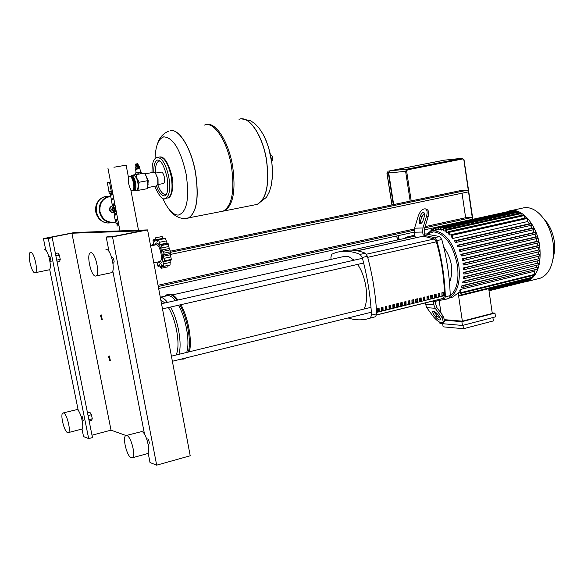 <?xml version="1.0" encoding="UTF-8"?>
<svg xmlns="http://www.w3.org/2000/svg" width="584" height="584" viewBox="0 0 584 584"><rect width="100%" height="100%" fill="white"/><g stroke="black" fill="none" stroke-linecap="round" stroke-linejoin="round"><path stroke-width="0.88" d="M158.651 288.518L414.253 232.111M424.312 229.892L472.179 219.328L471.909 217.511L424.729 227.884M414.187 230.206L158.271 286.496M170.345 254.449L468.178 191.917L467.908 190.085L170.762 252.251M462.032 193.209L465.63 217.737L471.909 217.511M170.543 251.156L460.601 190.581L467.908 190.085M465.63 217.737L425.108 226.636M414.348 228.994L158.038 285.262M462.791 158.95L463.857 159.87L462.272 158.264L406.887 169.156L407.398 169.864L462.791 158.95L462.272 158.264L444.577 160.14L389.995 170.842L388.732 172.974L393.66 204.561M398.5 235.593L399.127 239.637M393.287 204.641L388.353 173.01L389.616 170.878L444.475 160.155M398.762 239.725L398.127 235.673M154.475 245.105L156.366 242.959C161.126 242.404 165.148 263.895 160.177 263.245L158.118 261.939M150.606 245.901L156.293 244.732C159.958 244.251 163.476 260.617 159.914 261.559L159.527 261.639M163.213 256.288L170.353 254.785L171.346 259.398L164.644 260.814L163.213 256.288L163.98 253.157L162.038 250.003L161.768 245.47L159.848 244.565L158.622 239.871L158.213 239.754L157.242 241.447L155.41 237.871L162.096 236.513L163.498 238.673M158.315 239.732L165.338 238.498L167.221 243.397M161.001 244.681L167.783 243.28L168.491 244.083L169.185 248.521L170.703 251.748L170.353 254.785M163.98 253.157L170.703 251.748M161.768 245.47L168.491 244.083M158.622 239.871L165.338 238.498M155.41 237.871L154.935 241.484L152.993 239.966L153.534 244.616L153.227 245.054L152.358 244.769L152.008 245.616M156.965 262.187L157.928 266.18L158.344 266.311L159.301 264.698L161.126 268.297L161.673 264.749M161.622 264.764L163.593 266.355L163.06 261.69L163.936 261.508M170.156 260.325L170.053 265.056M163.593 266.355L170.265 264.932M168.323 265.428L167.769 266.873L161.126 268.297M162.038 250.003L169.185 248.521M159.848 244.565L166.987 243.09M171.346 259.398L171.01 260.143M163.06 261.69L163.359 261.274L164.287 261.574L164.644 260.814M170.586 253.471L163.637 254.931L170.579 253.471M101.631 319.463L102.317 319.791L101.2 314.849L100.762 315.375M100.886 315.353L101.704 319.484L100.543 315.747L100.886 315.353M109.748 360.532L110.427 360.846L109.303 355.955L108.836 356.481M108.989 356.459L109.792 360.547L108.631 356.846L108.989 356.459M113.931 167.243L126.137 165.155L113.931 167.243M130.94 190.45L130.721 189.304C128.845 185.968 128.159 182.347 128.655 178.427L128.422 177.186M129.736 176.602L129.801 176.594C132.707 175.82 135.554 189.596 132.656 190.377L132.32 190.435M138.488 168.827L139.89 168.564L140.525 172.032L136.189 172.784L135.539 169.331L138.488 168.827M136.291 167.98L136.43 168.725L139.379 168.207L136.43 168.71M138.481 166.462L139.445 166.294L139.649 167.382L135.437 168.119L135.108 167.06L135.999 166.885M139.445 166.294L135.108 167.053M136.072 166.893L138.554 166.455L138.481 166.06L135.926 166.506L135.999 166.9M138.291 165.462L135.817 165.9L135.911 165.265M138.174 164.856L135.7 165.294L135.802 164.659M138.065 164.25L135.59 164.688L135.685 164.046L137.817 163.673L135.685 164.046M135.597 182.85C134.466 177.959 133.021 175.572 131.269 175.674L130.407 176.704C132.079 175.835 133.524 177.93 134.758 182.989C135.452 187.982 134.882 190.347 133.05 190.085L134.605 190.676C135.941 189.749 136.269 187.143 135.597 182.85M136.167 190.391L136.802 190.508L138.459 186.347L138.087 182.398L136.984 178.536L133.86 174.959L133.21 175.324M157.928 159.965L157.264 160.118C154.767 161.432 153.607 165.484 153.782 172.265L155.322 172.879L157.775 178.77L157.826 184.259L156.417 185.96M157.592 184.96L158.067 183.865L158.016 178.719L155.227 172.791M145.577 174.755L147.723 180.631L147.883 186.522M132.838 175.39L136.094 174.623L136.984 178.536L139.167 182.23L138.459 186.347L139.036 190.216L147.358 188.668L148.081 184.573L146.62 176.784L144.438 173.119L141.408 173.543M139.036 190.216L136.802 190.508M139.167 182.23L147.518 180.697M132.933 175.069L135.911 174.528M136.094 174.623L144.438 173.119M140.525 172.01L141.102 171.915L141.423 173.601L138.079 174.236L135.926 174.587L135.605 172.9L136.181 172.769M138.408 166.075L138.16 165.498M138.079 174.236L137.766 172.543L135.605 172.9M136.021 174.572L135.707 172.886M140.832 173.74L140.518 172.054L137.766 172.543M138.357 174.185L138.036 172.499M141.102 171.915L140.518 172.054M141.007 173.703L140.693 172.017M266.392 159.622C262.399 134.838 248.653 115.099 238.995 119.304C248.653 115.099 262.399 134.838 266.392 159.622C269.596 184.062 266.53 198.983 257.194 204.378C266.53 198.983 269.596 184.062 266.392 159.622M271.049 186.274C274.261 169.353 271.772 152.322 263.581 135.174M254.77 204.86L257.194 204.378L254.77 204.86M206.422 124.669C215.635 121.64 228.526 141.481 232.578 165.827C235.987 190.537 233.228 205.568 224.322 210.912L221.993 211.371M204.561 125.085C213.781 120.917 227.249 140.978 231.417 166.046C234.826 190.764 232.082 205.794 223.183 211.138L220.869 211.598M187.216 218.387L188.355 218.066C196.786 212.766 199.188 197.618 195.567 172.63C191.406 148.489 179.186 128.495 170.462 130.677C179.186 128.495 191.406 148.489 195.567 172.63C199.188 197.618 196.786 212.766 188.355 218.066L186.493 218.482M155.059 158.6C155.541 145.803 158.468 138.561 163.834 136.882C173.251 137.481 180.697 149.935 186.172 174.244C189.581 198.684 186.938 212.299 178.251 215.102C172.857 214.941 167.681 209.306 162.732 198.195M163.264 183.558L163.564 183.507C164.644 182.785 164.936 180.792 164.44 177.529C163.586 173.806 162.454 171.988 161.053 172.083L155.563 173.076M131.29 177.47C132.575 177.748 133.597 179.602 134.371 183.04C134.889 186.34 134.641 188.347 133.612 189.055L133.568 189.077M110.522 193.654L110.683 194.472L112.924 194.158M110.485 195.166L113.048 194.808M110.493 195.187L111.223 198.998L113.785 198.648M110.624 182.193L107.332 182.683L110.602 182.091M112.624 192.603L112.04 192.713L111.77 191.297L112.354 191.194L111.281 191.384L109.551 182.391M111.281 191.384L109.055 191.64L107.332 182.683M111.77 191.297L110.843 191.457L111.113 192.866L112.683 192.895L111.449 193.114L109.449 193.333L111.398 193.114L109.128 193.078L109.055 191.632M110.843 191.457L108.858 191.676M112.763 193.326L109.58 193.757L109.5 193.326M119.012 225.826L117.187 226.008L116.953 224.774M118.771 224.548L116.946 224.738L118.391 224.38M118.756 224.475L118.348 224.147M118.683 224.095L117.493 224.205L117.355 223.489M118.523 223.292L116.063 223.57L115.428 220.183M117.15 220.022L116.581 220.124L117.231 223.511M113.697 207.868L114.311 211.072M115.982 211.226L114.413 209.488L115.435 207.218M115.355 206.802L113.997 208.736L113.727 208.035L113.23 205.466L115.048 205.218M116.61 213.328L114.785 213.532L114.296 210.291L116.304 211.744M114.296 210.291L114.128 209.517L115.223 210.955M113.887 209.532L114.238 210.795M113.997 208.736L113.734 208.159M114.413 209.488L114.734 208.079M107.858 196.29L105.996 196.487C91.542 198.451 93.761 223.161 108.332 223L107.982 223.022C101.587 222.314 97.521 218.657 95.776 212.058C94.885 205.196 97.36 200.268 103.171 197.268M110.829 206.663C108.624 208.714 108.792 210.576 111.347 212.255M108.003 196.275L106.135 196.472C91.673 198.436 93.9 223.154 108.471 222.993L110.653 222.884M523.571 282.182L527.06 281.488C537.207 276.699 541.441 265.019 539.747 246.441C537.083 224.409 520.818 206.371 508.73 211.138L507.854 211.459M537.952 278.772L540.222 278.203C547.872 275.122 552.311 267.224 553.552 254.5L553.158 243.265C551.873 234.381 548.996 226.556 544.514 219.803C537.382 209.911 529.87 206.042 521.986 208.211L511.307 210.569M552.887 259.756L554.698 250.843L554.384 241.915C553.369 234.856 551.084 228.643 547.515 223.263L543.719 218.657M450.768 297.541L452.731 297.059L458.352 292.781L459.958 292.387M460.396 289.489L460.637 293.365L459.717 290.759L460.396 289.489L534.543 271.239L535.367 269.604M536.229 267.538L462.981 285.788L463.302 287.306L461.389 287.24L461.915 285.737L536.229 267.538L536.995 265.173M537.492 263.209L464.046 281.371L464.368 282.904L462.711 282.853L463.017 281.335L537.492 263.209L537.952 260.756M538.207 258.858L464.63 276.925L464.944 278.451L463.455 278.422L463.601 276.889L538.207 258.858L538.411 256.332M538.477 254.478L464.806 272.443L465.127 273.976L463.754 273.954L463.762 272.414L538.477 254.478L538.448 251.908M538.353 250.091L464.63 267.939L464.944 269.479L463.667 269.465L463.557 267.917L538.353 250.091L538.105 247.485M462.995 263.406L464.119 263.421L464.441 264.961L463.229 264.961L462.995 263.406L537.864 245.696L537.397 243.061M462.44 325.456L461.871 321.674L494.969 313.119L495.509 316.856L462.44 325.456L439.956 323.463L439.767 322.229M492.881 317.543L493.37 320.915L463.492 328.719L462.988 325.317M439.204 301.03L441.066 313.279M442.65 323.704L443.125 326.836L463.492 328.719M462.367 321.171L492.29 313.44L488.691 288.649L458.63 296.117L462.367 321.171L444.92 319.703M494.969 313.119L492.21 312.922M444.957 320.244L461.871 321.674M527.783 280.364L527.483 281.123M462.097 258.88L463.287 258.894L463.608 260.435L462.448 260.435L462.097 258.88L537.017 241.294L536.324 238.637M460.849 254.354L462.126 254.361L462.44 255.901L461.316 255.909L460.849 254.354L535.798 236.892L534.856 234.228M459.214 249.828L460.615 249.828L460.929 251.368L459.82 251.383L459.214 249.828L534.17 232.505L532.951 229.841M457.133 245.309L458.703 245.302L459.009 246.842L457.907 246.857L457.133 245.309L532.068 228.132L530.506 225.475M454.483 240.798L456.301 240.783L456.608 242.323L455.469 242.345L454.483 240.798L529.367 223.781L527.644 221.54L452.804 238.476L451.731 237.162L451.702 234.534L526.564 217.708L527.213 218.438L527.644 221.54M451.563 234.637L449.738 235.045L448.724 234.118L448.702 231.563L523.461 214.868L524.104 215.591L524.469 218.182M448.446 232.279L446.833 232.636L445.869 232.001L445.847 229.468L520.49 212.875L521.373 215.335M445.665 230.665L444.059 231.023L443.139 230.629L443.11 228.074L517.628 211.561L518.409 213.335M443 229.724L440.519 229.899L440.482 227.293L514.862 210.853L515.562 212.021M440.438 229.395L438 229.767L437.956 227.081L438.854 229.746M437.985 229.643L436.409 229.994L435.525 227.424L435.591 230.213M452.804 238.476L452.33 235.286L451.702 234.534M449.738 235.045L449.33 232.315L448.702 231.563M446.833 232.636L446.468 230.213L445.847 229.468M444.059 231.023L443.11 228.074M441.402 230.081L440.482 227.293M433.204 230.76L433.189 228.322L434.029 230.585M430.839 231.322L430.963 229.811L431.642 231.067M428.612 232.417L429.167 232.089M435.569 227.41L509.963 211.189M438.007 227.066L512.19 210.693L512.803 211.306M530.163 278.386L529.958 279.816M458.352 292.781L458.63 296.117M532.447 275.575L532.36 277.838M534.543 271.239L534.652 275.027M529.367 223.781L531.287 223.73L531.579 225.227L456.63 242.316L531.579 225.227M532.068 228.132L533.725 228.088L534.017 229.592L459.039 246.828M534.17 232.505L535.645 232.476L535.944 233.98L460.959 251.361M535.798 236.892L537.149 236.878L537.448 238.374L462.477 255.894M537.017 241.294L538.273 241.28L538.572 242.783L463.638 260.42L538.572 242.783M537.864 245.696L539.054 245.689L539.353 247.185L464.47 264.946M539.485 250.091L539.791 251.587L464.981 269.465M539.572 254.485L539.879 255.982L465.163 273.962M539.288 258.865L539.594 260.354L464.988 278.437M538.579 263.231L538.879 264.713L464.411 282.882M537.353 267.56L537.66 269.041L463.346 287.291M462.981 285.788L461.915 285.737M464.046 281.371L463.017 281.335M464.63 276.925L463.601 276.889M464.806 272.443L463.762 272.414M464.63 267.939L463.557 267.917M441.891 292.752L443.526 292.35L443.592 295.234L441.957 295.635L441.891 292.752M441.957 295.467L443.592 295.234M443.03 295.197L442.971 292.482M438.183 293.664L439.825 293.256L439.891 296.146L438.248 296.548L438.183 293.664M438.248 296.38L439.891 296.146M439.329 296.117L439.27 293.394M434.459 294.577L436.109 294.175L436.175 297.059L434.532 297.468L434.459 294.577M434.532 297.3L436.175 297.059M435.62 297.03L435.554 294.307M430.729 295.489L432.379 295.088L432.452 297.979L430.802 298.387L430.729 295.489M430.802 298.22L432.452 297.979M431.897 297.95L431.831 295.219M426.992 296.409L428.641 296.008L428.722 298.906L427.065 299.307L426.992 296.409M427.065 299.139L428.722 298.906M428.167 298.869L428.094 296.139M423.239 297.336L424.896 296.928L424.977 299.826L423.32 300.234L423.239 297.336M423.312 300.067L424.977 299.826M424.422 299.789L424.349 297.059M419.473 298.256L421.137 297.847L421.217 300.753L419.56 301.161L419.473 298.256M419.553 300.994L421.217 300.753M420.67 300.716L420.597 297.986M415.699 299.183L417.37 298.774L417.458 301.68L415.786 302.096L415.699 299.183M415.786 301.921L417.458 301.68M416.903 301.643L416.83 298.906M411.917 300.118L413.589 299.702L413.676 302.614L412.005 303.03L411.917 300.118M412.005 302.855L413.676 302.614M413.129 302.578L413.049 299.84M408.121 301.045L409.8 300.636L409.895 303.549L408.216 303.965L408.121 301.045M408.209 303.789L409.895 303.549M409.347 303.512L409.26 300.767M404.318 301.986L405.997 301.57L406.099 304.483L404.413 304.899L404.318 301.986M404.413 304.731L406.099 304.483M405.551 304.447L405.464 301.702M400.5 302.921L402.186 302.505L402.288 305.425L400.602 305.841L400.5 302.921M400.595 305.644L402.288 305.425M401.748 305.388L401.653 302.636M396.675 303.863L398.368 303.446L398.471 306.366L396.777 306.782L396.675 303.863M396.777 306.615L398.471 306.366M397.93 306.33L397.835 303.578M392.835 304.804L394.536 304.388L394.638 307.315L392.944 307.731L392.835 304.804M392.937 307.564L394.638 307.315M394.098 307.272L394.003 304.519M388.988 305.746L390.689 305.33L390.798 308.264L389.097 308.68L388.988 305.746M389.097 308.505L390.798 308.264M390.265 308.221L390.163 305.461M385.126 306.695L386.834 306.279L386.951 309.213L385.243 309.629L385.126 306.695M385.236 309.462L386.951 309.213M386.411 309.17L386.309 306.41M381.257 307.651L382.973 307.228L383.089 310.162L381.374 310.586L381.257 307.651M381.374 310.418L383.089 310.162M382.549 310.126L382.447 307.359M377.374 308.6L379.096 308.184L379.213 311.119L377.498 311.542L377.374 308.6M377.49 311.374L379.213 311.119M378.68 311.075L378.571 308.308M434.679 300.504L443.263 298.373L444.461 295.643C444.227 277.882 441.519 259.938 436.328 241.812L434.277 238.958L423.283 236.14L357.444 250.813M449.498 282.634C453.834 270.691 451.906 258.829 443.716 247.039M403.894 238.586L407.471 236.878L414.728 235.184L414.275 232.22L414.552 228.191L418.151 216.284C420.188 210.955 422.648 208.495 425.546 208.904C427.203 209.933 427.546 212.277 426.576 215.949L422.94 227.972L422.655 232.045L423.115 235.038L424.75 234.673L424.656 228.132L428.138 216.613L426.576 215.949M424.612 233.79L439.672 236.535L434.73 237.644L423.115 235.038M413.895 235.301L414.713 235.067M445.344 296.84L444.117 299.702L449.016 298.482L450.235 295.628L445.344 296.84C444.782 278.291 441.957 259.551 436.854 240.63L441.796 239.513L439.672 236.535M434.963 301.636L436.73 307.352L443.256 316.272L442.008 317.565L435.197 308.264L433.751 304.68L433.299 301.745L449.016 298.482M434.73 237.644L436.854 240.63M371.497 315.119L370.417 318.017L375.585 316.732L376.665 313.842L371.497 315.119C370.533 296.154 367.431 276.94 362.204 257.478L367.431 256.296C372.643 275.721 375.724 294.905 376.665 313.842M370.431 318.01L375.585 316.732L369.971 318.171M340.91 251.514C348.378 249.164 356.532 249.733 365.365 253.215L360.146 254.383L362.204 257.478M367.431 256.296L365.365 253.215M360.146 254.383C350.874 250.704 342.37 250.259 334.639 253.04L331.865 254.193L330.909 257.135L331.055 259.391M348.093 317.959C355.773 320.47 363.212 320.485 370.417 318.017M441.796 239.513C446.891 258.405 449.702 277.108 450.235 295.628M430.758 296.438L431.576 296.241L431.839 297.964M430.992 298.168L430.795 297.752M427.021 297.358L427.911 297.139L428.16 298.752M427.327 299.074L427.05 298.468M423.269 298.285L424.239 298.044L424.407 299.132M423.656 299.979L423.291 299.19M419.509 299.212L420.553 298.95L420.641 299.497M419.976 300.891L419.524 299.913M416.29 301.797L415.75 300.629M415.735 300.139L416.859 299.862M412.589 302.709L411.961 301.351M411.954 301.067L413.085 300.789M400.923 304.359L400.69 303.848M408.88 303.629L408.158 302.067M408.158 302.001L409.296 301.724M397.178 305.286L396.974 304.833M405.157 304.549L404.413 302.921M404.354 302.935L405.5 302.658M393.426 306.206L393.251 305.812M401.427 305.469L400.682 303.841M400.536 303.877L401.69 303.592M396.85 306.593L396.755 305.972M397.682 306.388L396.945 304.76M396.711 304.819L397.872 304.534M393.09 307.52L392.893 306.286M393.93 307.315L393.193 305.688M392.879 305.761L394.039 305.476M389.324 308.454L389.046 306.709L390.2 306.425M390.17 308.243L389.426 306.615M385.542 309.389L385.265 307.637L386.352 307.366M386.396 309.177L385.659 307.542M381.754 310.323L381.469 308.571L382.491 308.323M382.549 309.965L381.87 308.469M377.95 311.257L377.739 309.921M378.673 310.71L378.082 309.403M377.826 309.469L378.614 309.272M357.109 250.748L423.283 236.14M351.933 250.127L414.874 236.14L415.611 237.71M423.217 220.117L424.459 216.029L423.94 212.51C422.495 212.306 421.261 213.532 420.246 216.204L419.013 220.27L419.531 223.803C420.969 224.015 422.203 222.781 423.217 220.117M420.487 223.781L420.568 220.927L421.794 216.861L424.539 213.189M425.546 208.904L427.101 209.576C428.758 210.598 429.109 212.948 428.138 216.613M437.562 314.236L439.876 317.397L440.635 319.762C439.467 320.426 437.81 319.521 435.642 317.046L433.335 313.907L432.569 311.52C433.729 310.849 435.394 311.754 437.562 314.236M433.839 311.308L436.883 315.762L440.599 318.682M444.402 321.382L444.76 321.01L443.256 316.272M442.008 317.565L443.519 322.302C441.19 323.631 437.861 321.82 433.54 316.878L426.765 307.666L435.197 308.264M425.152 302.95L426.765 307.666M364.007 309.046C369.329 299.088 366.088 276.203 357.591 264.421M354.079 260.201L348.86 256.704L346.042 256.164L343.611 256.573L172.557 294.869M377.753 309.79L377.855 309.075M377.527 311.36L377.753 308.513M377.395 308.943L377.892 308.819M175.959 355.057C180.763 346.903 176.558 320.214 168.367 307.534M164.929 302.957L160.855 300.191M178.901 354.335C182.281 343.947 178.105 320.01 170.557 307.038M167.513 302.373C165.017 299.198 162.666 297.504 160.469 297.285L160.301 297.278M186.705 352.429C190.165 342.041 186.026 318.171 178.448 305.242M175.382 300.599C172.864 297.438 170.499 295.752 168.272 295.541L160.286 297.183M180.843 359.189L183.829 359.036L185.281 358.094M188.376 352.021C191.421 341.049 187.311 317.959 179.916 304.906M176.967 300.234C174.171 296.504 171.535 294.511 169.053 294.278L167.031 294.584L164.98 296.132M183.683 359.094L186.245 357.853M189.347 351.78C192.399 340.808 188.296 317.733 180.901 304.68M177.952 300.015C175.149 296.278 172.506 294.299 170.024 294.059L168.214 294.285M63.189 412.939L77.015 409.581C80.526 410.275 84.826 428.313 81.68 429.116L81.424 429.189M63.576 413.005C66.999 413.727 71.336 431.839 68.277 432.62L67.591 432.613C64.145 431.707 59.896 413.844 62.926 413.012L63.576 413.005M82.081 416.1L83.278 420.721M44.238 249.594L44.566 249.529C48.1 248.988 52.523 268.932 49.085 269.837L48.735 269.91M30.696 252.303C34.127 251.777 38.595 271.808 35.259 272.699L34.879 272.764C31.434 273.078 27.046 253.325 30.361 252.368L30.696 252.303M49.983 256.507L51.063 261.377M126.275 435.474L141.832 431.554C146.321 432.503 151.168 452.593 147.19 453.695L146.839 453.79M126.874 435.554C131.254 436.547 136.138 456.739 132.269 457.805L131.247 457.798C126.852 456.564 122.085 436.701 125.918 435.569L126.874 435.554M146.745 439.037L147.927 438.956L148.81 440.409L149.351 443.022L148.905 444.161M105.923 249.667L106.419 249.565C110.997 248.945 115.939 271.443 111.515 272.692L111.004 272.801M90.914 252.726C95.36 252.127 100.36 274.743 96.061 275.969L95.506 276.071C91.038 276.4 86.155 254.142 90.41 252.836L90.914 252.726M111.748 257.668L112.748 257.573L113.654 258.967L114.172 261.807L113.617 263.07M55.881 255.894L59.407 255.186L57.867 253.054L55.407 253.551M57.108 261.997L59.561 261.501L60.254 259.413L59.407 255.186M56.736 260.136L60.254 259.413M88.045 415.596L91.462 414.713L89.885 412.289L87.498 412.903M89.133 420.998L91.513 420.385L92.272 418.772L91.462 414.713M88.863 419.655L92.272 418.772M74.482 232.512L147.591 229.906L112.529 236.922L106.215 237.075L110.595 236.199L115.355 236.075L141.576 230.833L71.898 233.22L48.56 237.797L52.217 237.703L48.268 238.476L43.435 238.593L74.482 232.512M148.095 452.644L150.022 462.564L156.687 465.163L190.209 455.768L147.591 229.906M156.687 465.163L112.529 236.922M144.533 434.277L112.778 270.881M109.033 251.602L106.215 237.075M91.987 435.189L111.026 430.16L71.898 233.22M111.026 430.16L126.049 435.518M81.986 428.897L83.541 436.591L88.673 438.599L92.476 437.591L52.217 237.703M88.673 438.599L48.268 238.476M78.285 410.618L49.655 269.282M45.786 250.215L43.435 238.593M389.995 170.842L406.887 169.156L405.603 171.331L406.632 171.17L407.398 169.864M472.836 219.19L464.039 159.797M411.194 200.896L406.632 171.17M388.732 172.974L405.603 171.331L410.18 201.108M463.857 159.87L472.522 219.256M444.577 160.14L462.272 158.264M391.988 204.911L387.024 173.105M397.47 240.009L396.843 235.958M388.353 173.01L387.031 173.141L388.294 171.017L386.929 173.134M442.745 160.337L444.183 160.177M389.616 170.878L444.176 160.184M162.965 251.368L169.915 249.923M158.695 265.53L159.724 265.311M163.367 263.91L170.287 262.435M161.447 266.516L162.899 266.209M161.972 247.923L168.929 246.484M159.322 242.331L166.265 240.907M156.403 239.674L163.33 238.257M154.015 240.63L155.154 240.396M152.782 244.908L153.482 244.762M163.929 258.362L170.871 256.902M131.648 175.609L133.481 175.273C135.24 175.171 136.685 177.558 137.809 182.449C138.488 186.734 138.153 189.34 136.809 190.267L136.444 190.34M147.723 187.296L148.212 180.522L145.16 174.12M256.048 204.707L257.288 204.356C266.632 198.969 269.698 184.048 266.486 159.6C262.669 136.021 249.967 116.647 240.389 118.946M272.275 160.33L272.816 157.592L271.524 155.169M272.896 158.702L272.487 156.417M163.688 136.919L163.994 136.306M170.163 130.736C178.894 128.239 191.267 148.307 195.465 172.645C199.086 197.64 196.684 212.788 188.252 218.08L186.34 218.511M160.14 161.104L159.191 161.06C156.483 161.929 155.249 165.914 155.505 173.025M156.439 185.96C159.191 193.202 162.082 196.479 165.119 195.808C167.754 194.18 168.396 188.019 167.053 177.324C163.994 165.287 160.731 159.549 157.264 160.118L157.965 159.965M164.863 198.531L165.71 198.341C169.542 195.815 170.586 188.712 168.82 177.032C165.987 164.425 162.14 157.884 157.286 157.395L156.724 157.556C153.417 158.833 151.855 163.849 152.03 172.587M167.024 198.093L168.061 197.888C171.915 195.363 172.966 188.267 171.207 176.594C168.382 164.002 164.535 157.461 159.658 156.979L159.607 156.987M163.564 183.507L157.731 184.588C160.571 192.267 163.513 195.414 166.557 194.019M109.164 193.085L108.894 191.676M112.077 193.45L111.997 193.019M111.537 193.538L111.449 193.114M113.311 205.86L111.486 209.809L114.647 212.802M113.42 206.422L112.128 209.714L114.544 212.299M114.435 211.722L112.778 209.619L113.537 207.057M113.916 212.883L111.376 212.269L109.916 209.933C109.704 207.714 110.595 206.305 112.595 205.707L113.245 205.648M114.771 203.772L112.106 204.115L111.208 199.465M114.909 204.495L112.639 204.802L112.106 204.144M111.434 199.005L111.383 199.451L113.873 199.078M116.252 211.488L115.23 209.517L115.45 207.313M114.522 214.379L114.413 215.182L116.902 214.832M114.793 213.561L114.676 214.372L116.756 214.08M117.8 219.504L115.128 219.81L114.238 215.189M115.793 220.197L117.873 219.912L115.136 219.847M106.748 196.37L105.646 196.523C98.265 198.721 94.98 203.904 95.776 212.058C97.492 218.65 101.565 222.307 107.982 223.022M110.719 196.385C102.85 198.042 99.273 203.144 99.981 211.693C102.244 219.35 107.098 222.847 114.544 222.19L115.734 221.891M110.639 195.961L109.369 196.129C101.952 198.348 98.638 203.561 99.441 211.78C101.193 218.431 105.281 222.11 111.719 222.825L108.471 222.993M427.576 233.914L433.474 231.841C445.118 233.622 453.096 244.806 457.418 265.392C459.148 280.006 456.754 290.16 450.235 295.847M449.95 297.453C457.674 292.277 460.623 281.532 458.783 265.209C454.337 244.017 446.125 232.52 434.131 230.702L431.058 231.249L426.743 233.856M527.79 280.408L488.896 290.095M440.321 227.439L438.562 227.826M527.213 218.438L452.33 235.286M524.104 215.591L449.33 232.315M521.132 213.591L446.468 230.213M518.264 212.277L443.731 228.819M515.497 211.569L441.095 228.037M437.708 227.811L436.131 228.161M435.365 228.709L433.795 229.059M433.124 230.206L431.561 230.549M530.265 279.101L488.801 289.416M532.666 277.115L458.754 295.467M534.966 274.298L460.871 292.635M539.054 245.689L464.119 263.421M531.287 223.73L456.301 240.783M533.725 228.088L458.703 245.302M535.645 232.476L460.615 249.828M537.149 236.878L462.126 254.361M538.273 241.28L463.287 258.894M434.277 238.958L366.482 254.201M444.461 295.643L376.592 312.411M376.622 314.9L443.263 298.373M367.708 257.325L436.328 241.812M421.794 216.861L420.246 216.204M420.568 220.927L419.013 220.27M414.552 228.191L422.94 227.972M414.275 232.22L422.655 232.045M436.883 315.762L435.642 317.046M434.576 312.623L433.335 313.907M425.327 304.118L433.751 304.68M386.929 173.141L391.893 204.933M396.74 235.98L397.375 240.031M158.344 266.311L159.987 265.961M153.242 239.82L155.067 239.447M152.453 244.747L153.541 244.528M163.447 266.465L170.134 265.041M164.287 261.574L171.083 260.128M163.622 254.931L170.572 253.478M153.804 262.851L159.914 261.559M107.96 168.338L119.99 230.892M132.656 190.377L130.984 190.683M126.137 165.155L128.655 178.427M130.721 189.304L138.496 230.227M135.897 168.82L135.561 169.316M138.817 168.309L138.678 167.564M136.028 165.871L135.933 166.506M136.459 190.333L134.605 190.676M155.709 173.2L155.322 172.879M147.657 187.588L156.767 185.894M144.985 173.864L153.76 172.273M158.067 183.865L157.826 184.259M137.817 163.673L138.138 164.243M137.926 164.287L138.255 164.849M138.043 164.892L138.371 165.454M139.379 168.207L139.89 168.564M241.469 118.837L250.551 120.691L255.135 123.903L259.252 128.37L262.902 133.94L266.056 140.437L268.655 147.664L271.903 163.301L272.451 171.163L272.217 178.697L271.188 185.675L269.304 191.932L266.486 197.282L257.288 204.356L224.322 210.912M270.472 154.672L271.575 155.191L272.896 157.57L272.597 160.001L271.611 161.001M168.491 208.546C172.762 214.912 178.113 218.277 184.551 218.65L223.183 211.138M157.687 143.335C159.388 137.773 162.936 133.758 168.331 131.29M154.687 186.281C159.432 196.669 163.111 200.684 165.71 198.341L168.061 197.888C170.28 198.918 174.835 188.676 171.995 176.434C168.477 163.046 164.476 156.548 159.987 156.943M110.69 194.487L110.507 195.158M112.004 193.019L111.398 193.114M109.558 193.757L109.478 193.333M114.654 212.832L111.646 212.452L109.894 209.933M109.894 209.926L110.259 207.459L112.07 205.853M113.23 205.444L112.654 204.802M116.267 211.532L115.187 209.517L115.442 207.262M105.653 196.523L106.726 196.37M540.222 278.203L527.06 281.488M554.698 250.843L553.552 254.5M452.731 297.059L449.789 297.789M527.534 281.108L488.99 290.722M524.994 281.824L488.998 290.803M437.993 229.709L433.27 230.753M435.27 227.862L433.24 228.308M432.992 229.366L431.014 229.804M429.751 231.782L428.904 231.972M530.009 279.809L488.896 290.051M532.404 277.831L488.699 288.693M534.703 275.013L460.637 293.365M463.302 287.306L537.66 269.041M464.368 282.904L538.879 264.713M464.944 278.451L539.594 260.354M465.127 273.976L539.879 255.982M464.944 269.479L539.791 251.587M539.353 247.185L464.441 264.961M534.017 229.592L459.009 246.842M535.944 233.98L460.929 251.368M537.448 238.374L462.44 255.901M547.515 223.263L544.514 219.803M376.614 314.988L442.606 298.621M443.519 322.302L444.76 321.01M370.986 307.337L171.419 356.167M371.336 312.228L172.382 361.27M362.43 258.31L161.52 303.731M363.649 263.034L162.491 308.878M184.792 358.802L183.829 359.036M68.277 432.62L81.68 429.116M82.293 421.013L83.446 420.714M35.259 272.699L49.085 269.837M49.998 261.596L51.151 261.362M132.269 457.805L147.19 453.695M148.175 444.358L148.993 444.139M96.061 275.969L111.515 272.692M112.968 263.209L113.749 263.048M48.917 256.726L49.99 256.507M81.074 416.319L82.161 416.034"/></g></svg>
